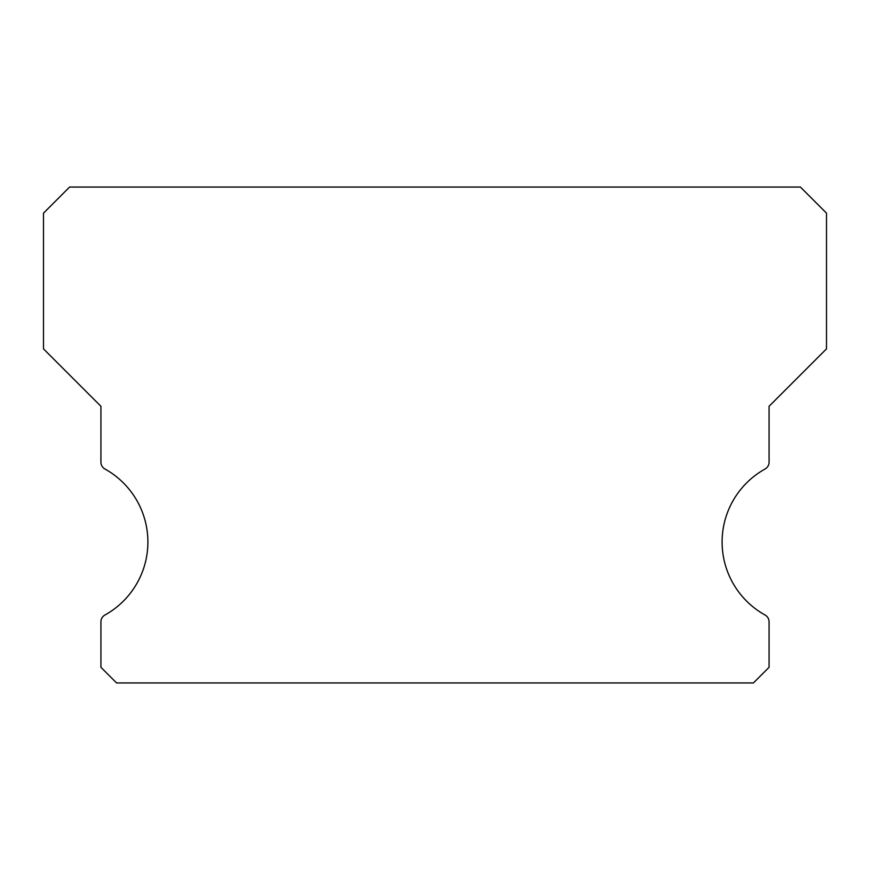<?xml version="1.0" encoding="UTF-8"?>
<svg xmlns="http://www.w3.org/2000/svg" width="870" height="870" viewBox="0 0 870 870"><rect width="100%" height="100%" fill="white"/><g stroke="black" fill="none" stroke-linecap="round" stroke-linejoin="round"><path stroke-width="1.3" d="M765.056 615.014A83.52 83.52 0 0 1 765.056 469.006A7.83 7.83 0 0 0 769.08 462.155L769.08 406.29L826.5 348.87L826.5 213.15L800.4 187.05L69.6 187.05L43.5 213.15L43.5 348.87L100.92 406.29L100.92 462.155A7.83 7.83 0 0 0 104.944 469.006A83.52 83.52 0 0 1 104.944 615.014A7.83 7.83 0 0 0 100.92 621.865L100.92 667.29L116.58 682.95L753.42 682.95L769.08 667.29L769.08 621.865A7.83 7.83 0 0 0 765.056 615.014"/></g></svg>
